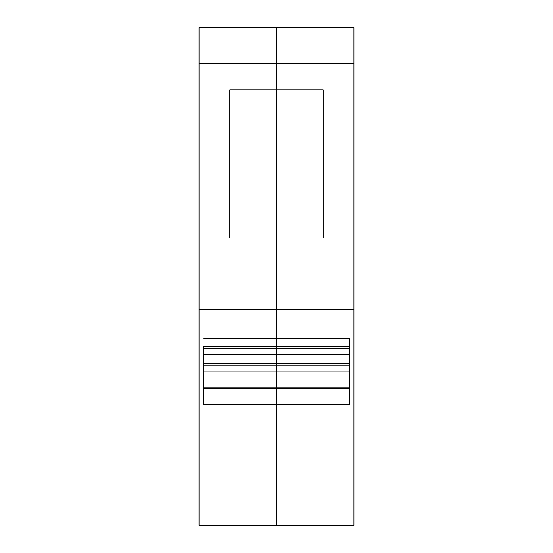 <?xml version="1.0" encoding="UTF-8"?>
<svg xmlns="http://www.w3.org/2000/svg" width="553" height="553" viewBox="0 0 553 553"><rect width="100%" height="100%" fill="white"/><g stroke="black" fill="none" stroke-linecap="round" stroke-linejoin="round"><path stroke-width="0.83" d="M276.604 346.489L276.604 338.318L349.358 338.318L349.358 346.489L276.604 346.489L276.604 354.314L349.358 354.314M349.358 387.065L276.604 387.065L276.604 371.056L349.358 371.056M276.604 387.065L276.604 388.807L349.358 388.807M276.604 388.807L276.604 525.35L353.975 525.35L353.975 309.853L276.604 309.853L276.604 338.318M276.604 354.314L276.604 371.056M276.604 238.018L276.604 89.842L323.194 89.842L323.194 238.018L276.604 238.018L276.604 309.853M276.604 63.567L276.604 27.65L353.975 27.65L353.975 63.567L276.604 63.567L276.604 89.842M276.604 404.526L349.358 404.526L349.358 338.318M353.975 63.567L353.975 309.853M276.604 363.231L349.358 363.231M276.396 63.567L199.025 63.567L199.025 27.65L276.396 27.65L276.396 387.065L203.642 387.065M203.642 388.213L276.396 388.213L276.396 387.065M276.396 388.213L276.396 525.35L199.025 525.35L199.025 63.567M276.396 309.853L199.025 309.853M276.396 238.018L229.806 238.018L229.806 89.842L276.396 89.842M276.396 346.489L203.642 346.489L203.642 404.526L276.396 404.526M203.642 363.231L276.396 363.231M203.642 338.318L276.396 338.318M276.604 365.187L349.358 365.187M276.604 348.445L349.358 348.445M203.642 388.807L276.396 388.807M203.642 348.445L276.396 348.445M203.642 365.187L276.396 365.187M276.604 388.213L349.358 388.213M203.642 371.056L276.396 371.056M203.642 354.314L276.396 354.314"/></g></svg>
